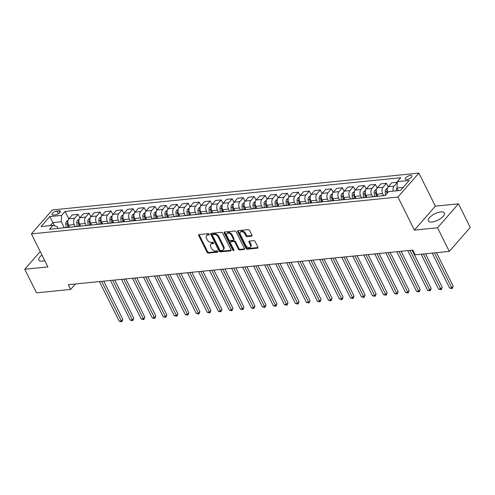 <?xml version="1.0" encoding="UTF-8"?>
<svg xmlns="http://www.w3.org/2000/svg" width="495" height="495" viewBox="0 0 495 495"><rect width="100%" height="100%" fill="white"/><g stroke="black" fill="none" stroke-linecap="round" stroke-linejoin="round"><path stroke-width="0.74" d="M209.218 234.234A0.786 0.52 -138.8 0 0 208.29 233.646L199.101 234.568A1.126 0.749 -138.8 0 0 198.718 234.754A1.126 0.749 -138.8 0 0 198.699 235.583L207.015 252.264A1.126 0.749 -138.8 0 0 208.346 253.106L217.534 252.184A0.786 0.52 -138.8 0 0 216.884 250.885L215.696 251.002A3.607 2.388 -138.8 0 1 211.452 248.317L210.759 246.925A3.607 2.388 -138.8 0 1 210.808 244.276A3.607 2.388 -138.8 0 1 212.046 243.682L213.234 243.565A0.786 0.52 -138.8 0 0 212.59 242.265L211.402 242.383A3.607 2.388 -138.8 0 1 207.151 239.698L206.458 238.305A3.607 2.388 -138.8 0 1 206.514 235.657A3.607 2.388 -138.8 0 1 207.751 235.063L208.94 234.946A0.786 0.52 -138.8 0 0 209.218 234.234M440.748 211.928A8.953 3.533 -26.5 0 0 431.745 215.634A8.953 3.533 -26.5 0 0 428.324 220.974A8.953 3.533 -26.5 0 0 431.918 222.032A8.953 3.533 -26.5 0 0 440.927 218.326A8.953 3.533 -26.5 0 0 444.349 212.986A8.953 3.533 -26.5 0 0 440.748 211.928M41.945 255.03A8.953 3.533 -26.5 0 0 38.882 260.104A8.953 3.533 -26.5 0 0 42.483 261.156A8.953 3.533 -26.5 0 0 44.773 260.704M410.417 175.44A3.675 1.448 -26.5 0 0 406.717 176.956A3.675 1.448 -26.5 0 0 405.312 179.147A3.675 1.448 -26.5 0 0 406.791 179.58A3.675 1.448 -26.5 0 0 410.485 178.058A3.675 1.448 -26.5 0 0 411.889 175.867A3.675 1.448 -26.5 0 0 410.417 175.44M251.528 236.165A1.126 0.749 -138.8 0 0 251.912 235.979A1.126 0.749 -138.8 0 0 251.93 235.15L249.598 230.472A1.126 0.749 -138.8 0 0 248.267 229.631L238.064 230.658A1.126 0.749 -138.8 0 0 237.674 230.843A1.126 0.749 -138.8 0 0 237.662 231.672L245.978 248.354A1.126 0.749 -138.8 0 0 247.302 249.189L257.511 248.168A1.126 0.749 -138.8 0 0 257.895 247.983A1.126 0.749 -138.8 0 0 257.914 247.154L255.092 241.498A1.126 0.749 -138.8 0 0 253.768 240.657L249.4 241.096A1.126 0.749 -138.8 0 0 249.016 241.282A1.126 0.749 -138.8 0 0 248.997 242.111L250.396 244.914A3.013 1.999 -138.8 0 1 250.352 247.135A3.013 1.999 -138.8 0 1 248.038 247.426A3.013 1.999 -138.8 0 1 245.768 245.378L240.292 234.401A3.013 1.999 -138.8 0 1 240.335 232.18A3.013 1.999 -138.8 0 1 242.649 231.889A3.013 1.999 -138.8 0 1 244.92 233.931L245.829 235.762A1.126 0.749 -138.8 0 0 247.16 236.604L251.528 236.165L252.042 235.571M414.408 230.107L437.537 227.787L449.305 251.386L470.25 227.434L458.481 203.829L435.353 206.155L418.875 173.108L397.937 197.066L414.408 230.107L435.353 206.155M40.219 251.565L24.75 269.255L47.879 266.929L31.402 233.888L397.937 197.066M24.75 269.255L36.519 292.854L70.661 289.427L75.413 283.994M449.305 251.386L415.163 254.82L412.811 250.099L68.304 284.705L70.661 289.427M222.701 233.176A1.126 0.749 -138.8 0 0 221.37 232.334L211.167 233.362A1.126 0.749 -138.8 0 0 210.783 233.541A1.126 0.749 -138.8 0 0 210.765 234.37L219.081 251.052A1.126 0.749 -138.8 0 0 220.405 251.893L230.614 250.866A1.126 0.749 -138.8 0 0 230.998 250.68A1.126 0.749 -138.8 0 0 231.017 249.857L222.701 233.176M224.612 232.006L234.822 230.986A1.126 0.749 -138.8 0 1 236.146 231.821L244.462 248.502A1.126 0.749 -138.8 0 1 244.45 249.332A1.126 0.749 -138.8 0 1 244.06 249.517L239.691 249.956A1.126 0.749 -138.8 0 1 238.367 249.115L234.995 242.352A1.126 0.749 -138.8 0 0 233.665 241.511L230.769 241.801A1.126 0.749 -138.8 0 0 230.385 241.987A1.126 0.749 -138.8 0 0 230.367 242.816L233.881 249.857A0.786 0.52 -138.8 0 1 232.669 249.981L224.21 233.021A1.126 0.749 -138.8 0 1 224.229 232.192A1.126 0.749 -138.8 0 1 224.612 232.006M53.448 215.022L55.384 214.824A3.558 1.405 -26.5 0 0 58.961 213.351A3.558 1.405 -26.5 0 0 60.322 211.229A3.558 1.405 -26.5 0 0 58.893 210.814L56.956 211.006A3.558 1.405 -26.5 0 0 53.373 212.479A3.558 1.405 -26.5 0 0 52.012 214.601A3.558 1.405 -26.5 0 0 53.448 215.022M418.875 173.108L52.346 209.936L31.402 233.888M58.02 228.405L57.08 226.531L52.934 225.343L49.512 229.259L385.203 195.537L388.631 191.621L400.523 190.427L409.241 180.458L397.349 181.653L400.771 177.736L65.074 211.458L61.652 215.375L61.269 221.741L64.251 227.725M52.934 225.343L41.042 226.543L49.76 216.569L61.652 215.375M437.537 227.787L458.481 203.829M54.499 225.794L52.903 222.583L50.249 225.615M61.269 221.741L52.903 222.583L49.76 216.569M403.178 187.395L396.965 188.02L398.277 190.649M388.204 186.856L386.446 183.336L383.025 187.252A4.591 2.921 84.3 0 0 382.641 193.619L383.644 195.636M386.446 183.336L380.723 183.911L377.295 187.828A4.591 2.921 84.3 0 0 376.918 194.195L377.945 196.268M377.19 187.964L375.433 184.443L372.011 188.36A4.591 2.921 84.3 0 0 371.627 194.727L372.63 196.744M375.433 184.443L369.709 185.019L366.281 188.935A4.591 2.921 84.3 0 0 365.904 195.302L366.931 197.375M366.176 189.065L364.419 185.551L360.997 189.467A4.591 2.921 84.3 0 0 360.614 195.834L361.622 197.845M364.419 185.551L358.696 186.126L355.268 190.043A4.591 2.921 84.3 0 0 354.89 196.41L355.917 198.476M355.163 190.173L353.405 186.658L349.984 190.575A4.591 2.921 84.3 0 0 349.6 196.942L350.608 198.953M353.405 186.658L347.682 187.234L344.254 191.15A4.591 2.921 84.3 0 0 343.877 197.517L344.904 199.584M344.149 191.28L342.392 187.766L338.97 191.683A4.591 2.921 84.3 0 0 338.586 198.043L339.595 200.06M342.392 187.766L336.668 188.341L333.24 192.258A4.591 2.921 84.3 0 0 332.863 198.619L333.89 200.692M333.135 192.388L331.378 188.867L327.956 192.784A4.591 2.921 84.3 0 0 327.572 199.151L328.581 201.168M331.378 188.867L325.654 189.443L322.226 193.359A4.591 2.921 84.3 0 0 321.849 199.726L322.882 201.799M322.121 193.496L320.364 189.975L316.942 193.892A4.591 2.921 84.3 0 0 316.559 200.258L317.567 202.276M320.364 189.975L314.641 190.55L311.213 194.467A4.591 2.921 84.3 0 0 310.835 200.834L311.869 202.907M311.108 194.597L309.35 191.082L305.929 194.999A4.591 2.921 84.3 0 0 305.545 201.366L306.553 203.383M309.35 191.082L303.627 191.658L300.199 195.575A4.591 2.921 84.3 0 0 299.822 201.941L300.855 204.014M300.094 195.704L298.337 192.19L294.915 196.107A4.591 2.921 84.3 0 0 294.531 202.474L295.54 204.485M298.337 192.19L292.613 192.765L289.185 196.682A4.591 2.921 84.3 0 0 288.808 203.049L289.841 205.116M289.08 196.812L287.323 193.297L283.901 197.214A4.591 2.921 84.3 0 0 283.517 203.581L284.526 205.592M287.323 193.297L281.599 193.873L278.171 197.79A4.591 2.921 84.3 0 0 277.794 204.157L278.827 206.223M278.066 197.92L276.309 194.405L272.887 198.322A4.591 2.921 84.3 0 0 272.504 204.683L273.512 206.7M276.309 194.405L270.586 194.981L267.158 198.897A4.591 2.921 84.3 0 0 266.78 205.258L267.814 207.331M267.053 199.027L265.295 195.506L261.874 199.423A4.591 2.921 84.3 0 0 261.49 205.79L262.499 207.807M265.295 195.506L259.572 196.082L256.144 199.999A4.591 2.921 84.3 0 0 255.767 206.365L256.8 208.438M256.039 200.135L254.281 196.614L250.86 200.531A4.591 2.921 84.3 0 0 250.476 206.898L251.485 208.915M254.281 196.614L248.558 197.189L245.13 201.106A4.591 2.921 84.3 0 0 244.753 207.473L245.786 209.546M245.025 201.236L243.274 197.722L239.846 201.638A4.591 2.921 84.3 0 0 239.462 208.005L240.471 210.016M243.274 197.722L237.544 198.297L234.116 202.214A4.591 2.921 84.3 0 0 233.739 208.581L234.772 210.653M234.011 202.344L232.26 198.829L228.832 202.746A4.591 2.921 84.3 0 0 228.449 209.113L229.457 211.124M232.26 198.829L226.531 199.405L223.109 203.321A4.591 2.921 84.3 0 0 222.725 209.688L223.759 211.755M222.998 203.451L221.246 199.937L217.819 203.853A4.591 2.921 84.3 0 0 217.441 210.214L218.444 212.231M221.246 199.937L215.517 200.512L212.095 204.429A4.591 2.921 84.3 0 0 211.712 210.79L212.745 212.862M211.984 204.559L210.233 201.038L206.805 204.955A4.591 2.921 84.3 0 0 206.427 211.322L207.43 213.339M210.233 201.038L204.503 201.613L201.081 205.53A4.591 2.921 84.3 0 0 200.698 211.897L201.731 213.97M200.97 205.666L199.219 202.146L195.791 206.062A4.591 2.921 84.3 0 0 195.414 212.429L196.416 214.446M199.219 202.146L193.489 202.721L190.068 206.638A4.591 2.921 84.3 0 0 189.684 213.005L190.717 215.078M189.956 206.768L188.205 203.253L184.777 207.17A4.591 2.921 84.3 0 0 184.4 213.537L185.402 215.554M188.205 203.253L182.476 203.829L179.054 207.745A4.591 2.921 84.3 0 0 178.67 214.112L179.704 216.185M178.942 207.875L177.191 204.361L173.764 208.277A4.591 2.921 84.3 0 0 173.386 214.644L174.388 216.655M177.191 204.361L171.462 204.936L168.04 208.853A4.591 2.921 84.3 0 0 167.656 215.22L168.69 217.286M167.929 208.983L166.178 205.468L162.75 209.385A4.591 2.921 84.3 0 0 162.372 215.752L163.375 217.763M166.178 205.468L160.448 206.044L157.026 209.96A4.591 2.921 84.3 0 0 156.643 216.327L157.676 218.394M156.915 210.09L155.164 206.576L151.736 210.493A4.591 2.921 84.3 0 0 151.359 216.853L152.361 218.87M155.164 206.576L149.434 207.151L146.013 211.068A4.591 2.921 84.3 0 0 145.629 217.429L146.662 219.502M145.901 211.198L144.15 207.677L140.722 211.594A4.591 2.921 84.3 0 0 140.345 217.961L141.347 219.978M144.15 207.677L138.421 208.253L134.999 212.169A4.591 2.921 84.3 0 0 134.615 218.536L135.649 220.609M134.888 212.306L133.136 208.785L129.709 212.702A4.591 2.921 84.3 0 0 129.331 219.068L130.333 221.086M133.136 208.785L127.407 209.36L123.985 213.277A4.591 2.921 84.3 0 0 123.602 219.644L124.635 221.717M123.874 213.407L122.123 209.892L118.695 213.809A4.591 2.921 84.3 0 0 118.317 220.176L119.32 222.193M122.123 209.892L116.393 210.468L112.971 214.385A4.591 2.921 84.3 0 0 112.588 220.751L113.621 222.824M112.86 214.514L111.109 211L107.681 214.917A4.591 2.921 84.3 0 0 107.304 221.284L108.306 223.294M111.109 211L105.379 211.575L101.958 215.492A4.591 2.921 84.3 0 0 101.574 221.859L102.607 223.926M101.846 215.622L100.095 212.108L96.667 216.024A4.591 2.921 84.3 0 0 96.29 222.391L97.292 224.402M100.095 212.108L94.366 212.683L90.944 216.6A4.591 2.921 84.3 0 0 90.56 222.96L91.594 225.033M90.833 216.73L89.081 213.215L85.654 217.126A4.591 2.921 84.3 0 0 85.276 223.493L86.279 225.51M89.081 213.215L83.352 213.791L79.93 217.701A4.591 2.921 84.3 0 0 79.547 224.068L80.58 226.141M79.819 217.837L78.068 214.316L74.64 218.233A4.591 2.921 84.3 0 0 74.262 224.6L75.265 226.617M78.068 214.316L72.338 214.892L68.916 218.809A4.591 2.921 84.3 0 0 68.533 225.176L69.566 227.248M68.805 218.945L65.074 211.458M397.312 182.247L391.737 182.804L388.309 186.72A4.591 2.921 84.3 0 0 387.733 192.648M67.821 227.422A4.591 2.921 84.3 0 0 67.351 227.409L61.621 227.985A4.591 2.921 84.3 0 0 61.163 228.09M67.351 227.409A4.591 2.921 84.3 0 0 66.893 227.514M78.829 226.314A4.591 2.921 84.3 0 0 78.365 226.308L72.635 226.883A4.591 2.921 84.3 0 0 72.177 226.982M78.365 226.308A4.591 2.921 84.3 0 0 77.907 226.407M89.843 225.213A4.591 2.921 84.3 0 0 89.378 225.2L83.649 225.776A4.591 2.921 84.3 0 0 83.191 225.881M89.378 225.2A4.591 2.921 84.3 0 0 88.921 225.305M100.856 224.105A4.591 2.921 84.3 0 0 100.392 224.093L94.663 224.668A4.591 2.921 84.3 0 0 94.205 224.773M100.392 224.093A4.591 2.921 84.3 0 0 99.934 224.198M111.87 222.998A4.591 2.921 84.3 0 0 111.406 222.985L105.676 223.561A4.591 2.921 84.3 0 0 105.218 223.666M111.406 222.985A4.591 2.921 84.3 0 0 110.948 223.09M122.884 221.89A4.591 2.921 84.3 0 0 122.42 221.878L116.69 222.453A4.591 2.921 84.3 0 0 116.232 222.558M122.42 221.878A4.591 2.921 84.3 0 0 121.962 221.983M133.898 220.782A4.591 2.921 84.3 0 0 133.433 220.77L127.704 221.345A4.591 2.921 84.3 0 0 127.246 221.451M133.433 220.77A4.591 2.921 84.3 0 0 132.976 220.875M144.911 219.675A4.591 2.921 84.3 0 0 144.447 219.669L138.718 220.244A4.591 2.921 84.3 0 0 138.26 220.343M144.447 219.669A4.591 2.921 84.3 0 0 143.989 219.768M155.925 218.573A4.591 2.921 84.3 0 0 155.461 218.561L149.731 219.137A4.591 2.921 84.3 0 0 149.273 219.242M155.461 218.561A4.591 2.921 84.3 0 0 155.003 218.666M166.939 217.466A4.591 2.921 84.3 0 0 166.475 217.454L160.745 218.029A4.591 2.921 84.3 0 0 160.287 218.134M166.475 217.454A4.591 2.921 84.3 0 0 166.017 217.559M177.953 216.358A4.591 2.921 84.3 0 0 177.488 216.346L171.759 216.921A4.591 2.921 84.3 0 0 171.301 217.027M177.488 216.346A4.591 2.921 84.3 0 0 177.031 216.451M188.966 215.251A4.591 2.921 84.3 0 0 188.502 215.238L182.773 215.814A4.591 2.921 84.3 0 0 182.315 215.919M188.502 215.238A4.591 2.921 84.3 0 0 188.044 215.344M199.98 214.143A4.591 2.921 84.3 0 0 199.51 214.131L193.786 214.706A4.591 2.921 84.3 0 0 193.328 214.811M199.51 214.131A4.591 2.921 84.3 0 0 199.058 214.236M210.994 213.042A4.591 2.921 84.3 0 0 210.524 213.029L204.8 213.605A4.591 2.921 84.3 0 0 204.342 213.71M210.524 213.029A4.591 2.921 84.3 0 0 210.072 213.135M222.008 211.934A4.591 2.921 84.3 0 0 221.537 211.922L215.814 212.497A4.591 2.921 84.3 0 0 215.356 212.603M221.537 211.922A4.591 2.921 84.3 0 0 221.086 212.027M233.021 210.827A4.591 2.921 84.3 0 0 232.551 210.814L226.828 211.39A4.591 2.921 84.3 0 0 226.37 211.495M232.551 210.814A4.591 2.921 84.3 0 0 232.099 210.919M244.035 209.719A4.591 2.921 84.3 0 0 243.565 209.707L237.841 210.282A4.591 2.921 84.3 0 0 237.383 210.387M243.565 209.707A4.591 2.921 84.3 0 0 243.113 209.812M255.049 208.612A4.591 2.921 84.3 0 0 254.579 208.599L248.855 209.175A4.591 2.921 84.3 0 0 248.397 209.28M254.579 208.599A4.591 2.921 84.3 0 0 254.127 208.704M266.062 207.504A4.591 2.921 84.3 0 0 265.592 207.498L259.869 208.073A4.591 2.921 84.3 0 0 259.411 208.172M265.592 207.498A4.591 2.921 84.3 0 0 265.141 207.597M277.076 206.403A4.591 2.921 84.3 0 0 276.606 206.39L270.883 206.966A4.591 2.921 84.3 0 0 270.425 207.071M276.606 206.39A4.591 2.921 84.3 0 0 276.148 206.495M288.09 205.295A4.591 2.921 84.3 0 0 287.62 205.283L281.896 205.858A4.591 2.921 84.3 0 0 281.438 205.963M287.62 205.283A4.591 2.921 84.3 0 0 287.162 205.388M299.104 204.188A4.591 2.921 84.3 0 0 298.634 204.175L292.91 204.751A4.591 2.921 84.3 0 0 292.452 204.856M298.634 204.175A4.591 2.921 84.3 0 0 298.176 204.28M310.118 203.08A4.591 2.921 84.3 0 0 309.647 203.068L303.924 203.643A4.591 2.921 84.3 0 0 303.466 203.748M309.647 203.068A4.591 2.921 84.3 0 0 309.189 203.173M321.131 201.972A4.591 2.921 84.3 0 0 320.661 201.96L314.938 202.535A4.591 2.921 84.3 0 0 314.48 202.641M320.661 201.96A4.591 2.921 84.3 0 0 320.203 202.065M332.145 200.871A4.591 2.921 84.3 0 0 331.675 200.859L325.951 201.434A4.591 2.921 84.3 0 0 325.493 201.539M331.675 200.859A4.591 2.921 84.3 0 0 331.217 200.964M343.159 199.763A4.591 2.921 84.3 0 0 342.689 199.751L336.965 200.327A4.591 2.921 84.3 0 0 336.507 200.432M342.689 199.751A4.591 2.921 84.3 0 0 342.231 199.856M354.173 198.656A4.591 2.921 84.3 0 0 353.702 198.644L347.979 199.219A4.591 2.921 84.3 0 0 347.521 199.324M353.702 198.644A4.591 2.921 84.3 0 0 353.244 198.749M365.186 197.548A4.591 2.921 84.3 0 0 364.716 197.536L358.986 198.111A4.591 2.921 84.3 0 0 358.535 198.217M364.716 197.536A4.591 2.921 84.3 0 0 364.258 197.641M376.2 196.441A4.591 2.921 84.3 0 0 375.73 196.428L370 197.004A4.591 2.921 84.3 0 0 369.548 197.109M375.73 196.428A4.591 2.921 84.3 0 0 375.272 196.534M385.259 195.476L381.014 195.896A4.591 2.921 84.3 0 0 380.562 196.001M397.299 182.414L394.039 186.145A4.591 2.921 84.3 0 0 393.172 191.163M396.965 188.02L397.349 181.653M209.255 234.321L208.315 234.42A3.607 2.388 -138.8 0 0 207.077 235.007L206.514 235.657M210.808 244.276L211.377 243.627A3.607 2.388 -138.8 0 1 212.615 243.039L213.555 242.94M199.151 234.568A1.126 0.749 -138.8 0 0 199.268 234.939L207.584 251.621A1.126 0.749 -138.8 0 0 208.909 252.456L217.85 251.559M211.217 233.355A1.126 0.749 -138.8 0 0 211.328 233.727L219.644 250.408A1.126 0.749 -138.8 0 0 220.974 251.243L231.128 250.229M212.763 234.562A0.786 0.52 -138.8 0 0 212.485 235.267L219.786 249.913A0.786 0.52 -138.8 0 0 220.714 250.501L221.964 250.377A3.607 2.388 -138.8 0 0 223.202 249.783A3.607 2.388 -138.8 0 0 223.257 247.129L218.264 237.124A3.607 2.388 -138.8 0 0 214.019 234.432L212.763 234.562L213.333 233.912A0.786 0.52 -138.8 0 0 213.06 234.042L212.497 234.692M223.202 249.783L223.771 249.133A3.607 2.388 -138.8 0 0 223.82 246.485L223.257 247.129M213.333 233.912L214.583 233.788A3.607 2.388 -138.8 0 1 218.833 236.474L223.82 246.485M244.573 248.874L240.261 249.307L239.691 249.956M230.385 241.987L230.948 241.337A1.126 0.749 -138.8 0 1 231.338 241.158L234.234 240.861A1.126 0.749 -138.8 0 1 235.558 241.702L238.93 248.471A1.126 0.749 -138.8 0 0 240.261 249.307M224.668 232A1.126 0.749 -138.8 0 0 224.779 232.372L233.232 249.332A0.786 0.52 -138.8 0 0 233.894 249.888M231.493 235.329A3.013 1.999 -138.8 0 0 229.228 233.287A3.013 1.999 -138.8 0 0 226.908 233.578A3.013 1.999 -138.8 0 0 226.865 235.793L228.795 239.667A1.126 0.749 -138.8 0 0 230.126 240.502L233.021 240.211A1.126 0.749 -138.8 0 0 233.405 240.032A1.126 0.749 -138.8 0 0 233.423 239.203L231.493 235.329L232.062 234.686A3.013 1.999 -138.8 0 0 229.791 232.638A3.013 1.999 -138.8 0 0 227.477 232.935L226.908 233.578M233.405 240.032L233.974 239.382A1.126 0.749 -138.8 0 0 233.987 238.553L233.423 239.203M232.062 234.686L233.987 238.553M240.335 232.18L240.904 231.536A3.013 1.999 -138.8 0 1 243.218 231.239A3.013 1.999 -138.8 0 1 245.483 233.287L246.399 235.119A1.126 0.749 -138.8 0 0 247.723 235.954L252.042 235.521M250.352 247.135L250.916 246.485A3.013 1.999 -138.8 0 0 250.959 244.27L250.396 244.914M249.449 241.096A1.126 0.749 -138.8 0 0 249.56 241.467L250.959 244.27M238.114 230.651A1.126 0.749 -138.8 0 0 238.225 231.023L246.541 247.704A1.126 0.749 -138.8 0 0 247.871 248.546L258.025 247.525M68.118 220.312L66.472 221.444A3.044 1.937 84.3 0 0 65.81 223.975L66.07 227.539M99.433 281.581L119.196 321.212L121.399 320.995L122.816 319.374L103.752 281.148M67.865 221.729L67.778 221.878A3.044 1.937 84.3 0 0 67.481 223.808L67.747 227.415M68.694 227.335L68.539 225.182M68.805 227.323L68.669 225.442M122.816 319.374L121.776 321.8L101.636 281.358M121.776 321.8L119.196 321.212M79.132 219.205L77.486 220.337A3.044 1.937 84.3 0 0 76.824 222.868L77.084 226.432M110.447 280.473L130.21 320.11L132.412 319.888L133.829 318.266L114.766 280.04M78.878 220.621L78.792 220.77A3.044 1.937 84.3 0 0 78.495 222.701L78.761 226.308M79.707 226.227L79.553 224.074L85.276 223.493M79.819 226.215L79.683 224.334M133.829 318.266L132.79 320.692L112.65 280.25M132.79 320.692L130.21 320.11M90.146 218.097L88.5 219.229A3.044 1.937 84.3 0 0 87.838 221.76L88.098 225.33M121.461 279.366L141.224 319.003L143.426 318.78L144.843 317.159L125.779 278.933M89.892 219.514L89.805 219.662A3.044 1.937 84.3 0 0 89.508 221.593L89.774 225.2M90.721 225.12L90.566 222.967L96.29 222.391M90.833 225.114L90.696 223.233M144.843 317.159L143.804 319.591L123.663 279.143M143.804 319.591L141.224 319.003M101.159 216.989L99.514 218.122A3.044 1.937 84.3 0 0 98.852 220.652L99.111 224.223M132.474 278.258L152.237 317.895L154.44 317.672L155.851 316.058L136.793 277.825M100.906 218.413L100.819 218.555A3.044 1.937 84.3 0 0 100.522 220.485L100.788 224.093M101.735 224.018L101.58 221.859L107.304 221.284M101.846 224.006L101.71 222.125M155.851 316.058L154.811 318.483L134.677 278.042M154.811 318.483L152.237 317.895M112.173 215.882L110.527 217.014A3.044 1.937 84.3 0 0 109.865 219.545L110.125 223.115M143.488 277.151L163.251 316.788L165.454 316.565L166.865 314.95L147.807 276.717M111.919 217.305L111.833 217.447A3.044 1.937 84.3 0 0 111.536 219.378L111.802 222.985M112.749 222.911L112.594 220.758M112.86 222.899L112.724 221.018M166.865 314.95L165.825 317.375L145.691 276.934M165.825 317.375L163.251 316.788M123.187 214.781L121.541 215.913A3.044 1.937 84.3 0 0 120.879 218.444L121.139 222.008M154.502 276.049L174.265 315.68L176.468 315.457L177.878 313.842L158.821 275.616M122.933 216.197L122.847 216.346A3.044 1.937 84.3 0 0 122.55 218.27L122.816 221.884M123.762 221.803L123.602 219.65L129.331 219.068M123.874 221.791L123.738 219.91M177.878 313.842L176.839 316.268L156.705 275.826M176.839 316.268L174.265 315.68M134.201 213.673L132.555 214.805A3.044 1.937 84.3 0 0 131.893 217.336L132.153 220.9M165.516 274.942L185.279 314.572L187.481 314.356L188.892 312.735L169.835 274.508M133.947 215.09L133.86 215.238A3.044 1.937 84.3 0 0 133.563 217.169L133.829 220.776M134.776 220.696L134.615 218.542L140.345 217.961M134.888 220.683L134.751 218.802M188.892 312.735L187.853 315.16L167.718 274.719M187.853 315.16L185.279 314.572M145.214 212.565L143.569 213.698A3.044 1.937 84.3 0 0 142.907 216.228L143.166 219.792M176.529 273.834L196.292 313.471L198.495 313.248L199.906 311.627L180.848 273.401M144.961 213.982L144.874 214.131A3.044 1.937 84.3 0 0 144.577 216.061L144.843 219.669M145.79 219.588L145.629 217.435L151.359 216.853M145.901 219.576L145.765 217.695M199.906 311.627L198.866 314.053L178.732 273.611M198.866 314.053L196.292 313.471M156.228 211.458L154.582 212.59A3.044 1.937 84.3 0 0 153.92 215.121L154.18 218.691M187.543 272.726L207.306 312.364L209.509 312.141L210.919 310.52L191.862 272.293M155.975 212.875L155.888 213.023A3.044 1.937 84.3 0 0 155.591 214.954L155.857 218.561M156.804 218.481L156.643 216.327L162.372 215.752M156.915 218.474L156.779 216.593M210.919 310.52L209.88 312.951L189.746 272.504M209.88 312.951L207.306 312.364M167.242 210.35L165.596 211.483A3.044 1.937 84.3 0 0 164.934 214.013L165.188 217.583M198.557 271.619L218.32 311.256L220.523 311.033L221.933 309.418L202.876 271.186M166.988 211.773L166.902 211.916A3.044 1.937 84.3 0 0 166.605 213.846L166.871 217.454M167.817 217.379L167.656 215.22L173.386 214.644M167.929 217.367L167.793 215.486M221.933 309.418L220.894 311.844L200.76 271.402M220.894 311.844L218.32 311.256M178.256 209.243L176.61 210.375A3.044 1.937 84.3 0 0 175.948 212.906L176.201 216.476M209.571 270.517L229.333 310.148L231.536 309.926L232.947 308.311L213.889 270.078M178.002 210.666L177.915 210.814A3.044 1.937 84.3 0 0 177.618 212.739L177.878 216.346M178.831 216.272L178.67 214.118L184.4 213.537M178.942 216.259L178.806 214.378M232.947 308.311L231.908 310.736L211.773 270.295M231.908 310.736L229.333 310.148M189.269 208.141L187.624 209.274A3.044 1.937 84.3 0 0 186.962 211.804L187.215 215.368M220.584 269.41L240.347 309.041L242.55 308.824L243.961 307.203L224.903 268.977M189.016 209.558L188.929 209.707A3.044 1.937 84.3 0 0 188.632 211.631L188.892 215.245M189.845 215.164L189.684 213.011L195.414 212.429M189.956 215.152L189.814 213.271M243.961 307.203L242.921 309.629L222.787 269.187M242.921 309.629L240.347 309.041M200.283 207.034L198.637 208.166A3.044 1.937 84.3 0 0 197.975 210.697L198.229 214.261M231.598 268.302L251.361 307.933L253.564 307.717L254.975 306.096L235.917 267.869M200.029 208.451L199.943 208.599A3.044 1.937 84.3 0 0 199.646 210.53L199.906 214.137M200.859 214.057L200.698 211.903L206.427 211.322M200.97 214.044L200.828 212.163M254.975 306.096L253.935 308.521L233.801 268.08M253.935 308.521L251.361 307.933M211.297 205.926L209.651 207.059A3.044 1.937 84.3 0 0 208.989 209.589L209.243 213.153M242.612 267.195L262.375 306.832L264.578 306.609L265.988 304.988L246.931 266.762M211.043 207.343L210.957 207.492A3.044 1.937 84.3 0 0 210.66 209.422L210.919 213.029M211.872 212.949L211.712 210.796M211.978 212.943L211.841 211.062M265.988 304.988L264.949 307.42L244.815 266.972M264.949 307.42L262.375 306.832M222.311 204.819L220.665 205.951A3.044 1.937 84.3 0 0 219.997 208.482L220.256 212.052M253.626 266.087L273.382 305.724L275.585 305.502L277.002 303.887L257.945 265.654M222.057 206.242L221.97 206.384A3.044 1.937 84.3 0 0 221.673 208.315L221.933 211.922M222.886 211.848L222.725 209.688L228.449 209.113M222.991 211.835L222.855 209.954M277.002 303.887L275.963 306.312L255.828 265.865M275.963 306.312L273.382 305.724M233.324 203.711L231.679 204.843A3.044 1.937 84.3 0 0 231.01 207.374L231.27 210.944M264.639 264.98L284.396 304.617L286.599 304.394L288.016 302.779L268.958 264.547M233.071 205.134L232.984 205.276A3.044 1.937 84.3 0 0 232.687 207.207L232.947 210.814M233.894 210.74L233.739 208.581L239.462 208.005M234.005 210.728L233.869 208.847M288.016 302.779L286.976 305.205L266.842 264.763M286.976 305.205L284.396 304.617M244.338 202.61L242.692 203.742A3.044 1.937 84.3 0 0 242.024 206.273L242.284 209.837M275.653 263.878L295.41 303.509L297.613 303.287L299.029 301.672L279.972 263.439M244.085 204.027L243.998 204.175A3.044 1.937 84.3 0 0 243.701 206.099L243.961 209.713M244.907 209.633L244.753 207.479L250.476 206.898M245.019 209.62L244.883 207.739M299.029 301.672L297.99 304.097L277.856 263.656M297.99 304.097L295.41 303.509M255.352 201.502L253.706 202.634A3.044 1.937 84.3 0 0 253.038 205.165L253.298 208.729M286.667 262.771L306.424 302.402L308.626 302.185L310.043 300.564L290.986 262.338M255.098 202.919L255.012 203.068A3.044 1.937 84.3 0 0 254.715 204.998L254.975 208.605M255.921 208.525L255.767 206.372M256.033 208.513L255.896 206.632M310.043 300.564L309.004 302.99L288.87 262.548M309.004 302.99L306.424 302.402M266.366 200.395L264.72 201.527A3.044 1.937 84.3 0 0 264.052 204.058L264.311 207.622M297.681 261.663L317.437 301.3L319.64 301.078L321.057 299.456L302 261.23M266.112 201.812L266.025 201.96A3.044 1.937 84.3 0 0 265.728 203.891L265.988 207.498M266.935 207.417L266.78 205.264L272.504 204.683M267.046 207.405L266.91 205.524M321.057 299.456L320.018 301.882L299.883 261.44M320.018 301.882L317.437 301.3M277.379 199.287L275.727 200.419A3.044 1.937 84.3 0 0 275.065 202.95L275.325 206.52M308.694 260.556L328.451 300.193L330.654 299.97L332.071 298.349L313.013 260.123M277.126 200.704L277.039 200.852A3.044 1.937 84.3 0 0 276.742 202.783L277.002 206.39M277.949 206.31L277.794 204.157L283.517 203.581M278.06 206.304L277.924 204.423M332.071 298.349L331.031 300.781L310.897 260.333M331.031 300.781L328.451 300.193M288.393 198.179L286.741 199.312A3.044 1.937 84.3 0 0 286.079 201.842L286.339 205.413M319.708 259.448L339.465 299.085L341.668 298.862L343.085 297.248L324.027 259.015M288.139 199.603L288.053 199.745A3.044 1.937 84.3 0 0 287.756 201.675L288.016 205.283M288.962 205.208L288.808 203.049L294.531 202.474M289.074 205.196L288.938 203.315M343.085 297.248L342.045 299.673L321.911 259.231M342.045 299.673L339.465 299.085M299.407 197.072L297.755 198.204A3.044 1.937 84.3 0 0 297.093 200.735L297.353 204.305M330.722 258.341L350.479 297.978L352.681 297.755L354.098 296.14L335.041 257.907M299.153 198.495L299.067 198.637A3.044 1.937 84.3 0 0 298.77 200.568L299.029 204.175M299.976 204.101L299.822 201.948M300.088 204.088L299.951 202.208M354.098 296.14L353.059 298.565L332.925 258.124M353.059 298.565L350.479 297.978M310.421 195.971L308.769 197.103A3.044 1.937 84.3 0 0 308.107 199.633L308.366 203.197M341.736 257.239L361.492 296.87L363.695 296.647L365.112 295.032L346.055 256.806M310.167 197.387L310.08 197.536A3.044 1.937 84.3 0 0 309.783 199.46L310.043 203.074M310.99 202.993L310.835 200.84L316.559 200.258M311.101 202.981L310.965 201.1M365.112 295.032L364.072 297.458L343.938 257.016M364.072 297.458L361.492 296.87M321.434 194.863L319.782 195.995A3.044 1.937 84.3 0 0 319.12 198.526L319.38 202.09M352.749 256.132L372.506 295.762L374.709 295.546L376.126 293.925L357.068 255.698M321.181 196.28L321.094 196.428A3.044 1.937 84.3 0 0 320.797 198.359L321.057 201.966M322.004 201.886L321.849 199.733L327.572 199.151M322.115 201.873L321.979 199.992M376.126 293.925L375.086 296.35L354.952 255.909M375.086 296.35L372.506 295.762M332.442 193.755L330.796 194.888A3.044 1.937 84.3 0 0 330.134 197.418L330.394 200.982M363.763 255.024L383.52 294.661L385.723 294.438L387.139 292.817L368.076 254.591M332.195 195.172L332.108 195.321A3.044 1.937 84.3 0 0 331.811 197.251L332.071 200.859M333.017 200.778L332.863 198.625L338.586 198.043M333.129 200.766L332.993 198.891M387.139 292.817L386.1 295.243L365.96 254.801M386.1 295.243L383.52 294.661M343.456 192.648L341.81 193.78A3.044 1.937 84.3 0 0 341.148 196.311L341.408 199.881M374.771 253.916L394.534 293.554L396.736 293.331L398.153 291.71L379.09 253.483M343.208 194.065L343.122 194.213A3.044 1.937 84.3 0 0 342.825 196.144L343.085 199.751M344.031 199.671L343.877 197.517L349.6 196.942M344.143 199.664L344.006 197.783M398.153 291.71L397.114 294.141L376.973 253.694M397.114 294.141L394.534 293.554M354.469 191.54L352.824 192.673A3.044 1.937 84.3 0 0 352.162 195.203L352.421 198.773M385.784 252.809L405.547 292.446L407.75 292.223L409.167 290.608L390.103 252.376M354.222 192.963L354.135 193.106A3.044 1.937 84.3 0 0 353.838 195.036L354.098 198.644M355.045 198.569L354.89 196.41L360.614 195.834M355.156 198.557L355.02 196.676M409.167 290.608L408.128 293.034L387.987 252.592M408.128 293.034L405.547 292.446M365.483 190.433L363.837 191.565A3.044 1.937 84.3 0 0 363.175 194.102L363.435 197.666M396.798 251.708L416.561 291.338L418.764 291.116L420.181 289.501L401.117 251.268M365.236 191.856L365.149 192.004A3.044 1.937 84.3 0 0 364.852 193.929L365.112 197.542M366.059 197.462L365.904 195.308L371.627 194.727M366.17 197.449L366.034 195.568M420.181 289.501L419.141 291.926L399.001 251.485M419.141 291.926L416.561 291.338M376.497 189.331L374.851 190.464A3.044 1.937 84.3 0 0 374.189 192.994L374.449 196.558M407.812 250.6L427.575 290.231L429.778 290.014L431.195 288.393L412.131 250.167M376.25 190.748L376.163 190.897A3.044 1.937 84.3 0 0 375.866 192.827L376.126 196.435M377.072 196.354L376.918 194.201L382.641 193.619M377.184 196.342L377.048 194.461M431.195 288.393L430.155 290.819L410.015 250.377M430.155 290.819L427.575 290.231M387.511 188.224L385.865 189.356A3.044 1.937 84.3 0 0 385.203 191.887L385.45 195.259M421.183 254.213L438.589 289.13L440.791 288.907L442.208 287.286L425.502 253.78M387.263 189.641L387.177 189.789A3.044 1.937 84.3 0 0 386.88 191.72L387.003 193.477M442.208 287.286L441.169 289.711L423.386 253.991M441.169 289.711L438.589 289.13M397.027 188.143L396.879 188.249A3.044 1.937 84.3 0 0 396.217 190.779L396.223 190.86M432.197 253.106L449.602 288.022L451.805 287.799L453.222 286.178L436.516 252.673M397.893 189.882A3.044 1.937 84.3 0 0 397.893 190.612L397.9 190.693M453.222 286.178L452.183 288.61L434.4 252.883M452.183 288.61L449.602 288.022M305.545 201.366L299.822 201.941M261.49 205.79L255.767 206.365M217.441 210.214L211.712 210.79M118.317 220.176L112.588 220.751M74.262 224.6L68.533 225.176M74.64 218.233L68.916 218.809M85.654 217.126L79.93 217.701M96.667 216.024L90.944 216.6M107.681 214.917L101.958 215.492M118.695 213.809L112.971 214.385M129.709 212.702L123.985 213.277M140.722 211.594L134.999 212.169M151.736 210.493L146.013 211.068M162.75 209.385L157.026 209.96M173.764 208.277L168.04 208.853M184.777 207.17L179.054 207.745M195.791 206.062L190.068 206.638M206.805 204.955L201.081 205.53M217.819 203.853L212.095 204.429M228.832 202.746L223.109 203.321M239.846 201.638L234.116 202.214M250.86 200.531L245.13 201.106M261.874 199.423L256.144 199.999M272.887 198.322L267.158 198.897M283.901 197.214L278.171 197.79M294.915 196.107L289.185 196.682M305.929 194.999L300.199 195.575M316.942 193.892L311.213 194.467M327.956 192.784L322.226 193.359M338.97 191.683L333.24 192.258M349.984 190.575L344.254 191.15M360.997 189.467L355.268 190.043M372.011 188.36L366.281 188.935M383.025 187.252L377.295 187.828M394.039 186.145L388.309 186.72M58.33 213.766L56.956 211.006M59.796 212.627L58.893 210.814M208.315 234.42L207.751 235.063M213.599 243.15L213.234 243.565M212.615 243.039L212.046 243.682M217.893 251.769L217.534 252.184M208.909 252.456L208.346 253.106M207.584 251.621L207.015 252.264M199.268 234.939L198.699 235.583M209.298 234.531L208.94 234.946M231.128 250.278L230.614 250.866M220.974 251.243L220.405 251.893M219.644 250.408L219.081 251.052M211.328 233.727L210.765 234.37M218.833 236.474L218.264 237.124M214.583 233.788L214.019 234.432M244.579 248.923L244.06 249.517M238.93 248.471L238.367 249.115M235.558 241.702L234.995 242.352M234.234 240.861L233.665 241.511M231.338 241.158L230.769 241.801M233.232 249.332L232.669 249.981M224.779 232.372L224.21 233.021M247.723 235.954L247.16 236.604M246.399 235.119L245.829 235.762M245.483 233.287L244.92 233.931M249.56 241.467L248.997 242.111M258.025 247.574L257.511 248.168M247.871 248.546L247.302 249.189M246.541 247.704L245.978 248.354M238.225 231.023L237.662 231.672M67.914 221.265L66.522 221.407M67.481 223.808L65.81 223.975M78.928 220.164L77.536 220.3M78.495 222.701L76.824 222.868M89.942 219.056L88.549 219.192M89.508 221.593L87.838 221.76M100.955 217.949L99.563 218.091M100.522 220.485L98.852 220.652M111.969 216.841L110.577 216.983M111.536 219.378L109.865 219.545M122.983 215.733L121.591 215.876M122.55 218.27L120.879 218.444M133.996 214.626L132.604 214.768M133.563 217.169L131.893 217.336M145.01 213.524L143.618 213.661M144.577 216.061L142.907 216.228M156.024 212.417L154.632 212.553M155.591 214.954L153.92 215.121M167.032 211.309L165.646 211.452M166.605 213.846L164.934 214.013M178.045 210.202L176.659 210.344M177.618 212.739L175.948 212.906M189.059 209.094L187.673 209.237M188.632 211.631L186.962 211.804M200.073 207.993L198.687 208.129M199.646 210.53L197.975 210.697M211.087 206.885L209.701 207.021M210.66 209.422L208.989 209.589M222.1 205.778L220.714 205.914M221.673 208.315L219.997 208.482M233.114 204.67L231.728 204.812M232.687 207.207L231.01 207.374M244.128 203.563L242.742 203.705M243.701 206.099L242.024 206.273M255.142 202.455L253.756 202.597M254.715 204.998L253.038 205.165M266.155 201.354L264.769 201.49M265.728 203.891L264.052 204.058M277.169 200.246L275.783 200.382M276.742 202.783L275.065 202.95M288.183 199.138L286.797 199.281M287.756 201.675L286.079 201.842M299.197 198.031L297.811 198.173M298.77 200.568L297.093 200.735M310.21 196.923L308.824 197.066M309.783 199.46L308.107 199.633M321.224 195.822L319.832 195.958M320.797 198.359L319.12 198.526M332.238 194.714L330.846 194.851M331.811 197.251L330.134 197.418M343.252 193.607L341.859 193.743M342.825 196.144L341.148 196.311M354.265 192.499L352.873 192.642M353.838 195.036L352.162 195.203M365.279 191.392L363.887 191.534M364.852 193.929L363.175 194.102M376.293 190.284L374.901 190.427M375.866 192.827L374.189 192.994M387.307 189.183L385.914 189.319M386.88 191.72L385.203 191.887M397.893 190.612L396.217 190.779"/></g></svg>
